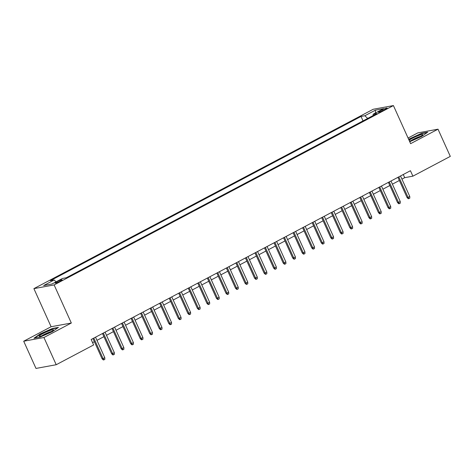 <?xml version="1.0" encoding="UTF-8"?>
<svg xmlns="http://www.w3.org/2000/svg" width="474" height="474" viewBox="0 0 474 474"><rect width="100%" height="100%" fill="white"/><g stroke="black" fill="none" stroke-linecap="round" stroke-linejoin="round"><path stroke-width="0.71" d="M60.382 281.147A3.851 0.48 -24.3 0 0 62.141 279.885A3.851 0.48 -24.3 0 0 56.886 281.787A3.851 0.48 -24.3 0 0 55.12 283.055A3.851 0.48 -24.3 0 0 60.382 281.147M23.7 341.221L43.928 337.512L71.325 323.025L51.103 326.734L23.7 341.221L35.988 368.428L56.21 364.725L93.621 344.948L91.162 339.502L410.437 170.723L412.895 176.168L450.3 156.39L438.012 129.183L417.79 132.892L408.067 138.029M51.103 326.734L33.897 288.636L373.186 109.275L393.414 105.572L54.125 284.927L33.897 288.636M382.026 109.927L379.929 111.035A3.733 0.462 -24.3 0 0 378.222 112.261A3.733 0.462 -24.3 0 0 383.318 110.412L385.415 109.304A3.733 0.462 -24.3 0 0 387.122 108.084A3.733 0.462 -24.3 0 0 382.026 109.927L382.441 110.857M367.676 118.435L364.85 115.745L361.022 116.444L50.327 280.691L54.155 279.986L43.667 285.532L51.98 284.003L62.461 278.463L66.289 277.764L376.984 113.517L373.156 114.216L373.097 115.573M364.85 115.745L375.331 110.199L383.644 108.676L373.156 114.216M43.928 337.512L56.21 364.725M71.325 323.025L54.125 284.927M393.414 105.572L410.614 143.663L438.012 129.183M401.94 179.131L404.695 177.673L412.895 176.168M92.59 342.661L94.385 341.713M96.963 340.35L103.919 336.67M106.49 335.314L113.446 331.634M116.023 330.271L122.979 326.598M125.557 325.235L132.507 321.556M135.084 320.199L142.04 316.519M144.617 315.157L151.567 311.483M154.145 310.12L161.101 306.441M163.678 305.084L170.628 301.405M173.206 300.042L180.161 296.368M182.739 295.006L189.689 291.332M192.266 289.969L199.222 286.29M201.8 284.927L208.756 281.254M211.327 279.891L218.283 276.218M220.86 274.855L227.816 271.175M230.388 269.813L237.344 266.139M239.921 264.776L246.877 261.103M249.448 259.74L256.404 256.061M258.982 254.698L265.938 251.024M268.509 249.662L275.465 245.988M278.042 244.625L284.998 240.946M287.57 239.583L294.526 235.91M297.103 234.547L304.059 230.874M306.637 229.511L313.587 225.831M316.164 224.469L323.12 220.795M325.697 219.432L332.647 215.759M335.225 214.396L342.181 210.717M344.758 209.354L351.708 205.68M354.285 204.318L361.241 200.644M363.819 199.281L370.769 195.602M373.346 194.239L380.302 190.566M382.879 189.203L389.835 185.53M392.407 184.167L399.363 180.487M403.267 174.515L404.695 177.673M363.031 120.894L361.022 116.444M54.155 279.986L56.092 281.834M375.491 112.984L375.331 110.199M409.737 141.72L421.599 136.471L427.755 132.163L421.664 133.283L408.624 139.261M40.053 337.121L52.294 331.699L58.444 327.392L52.353 328.512L40.112 333.933L33.962 338.235L40.053 337.121M421.801 133.591L421.664 133.283M52.495 328.82L52.353 328.512M397.941 177.335L407.071 197.563L408.055 197.38L398.8 176.879M409.773 196.473L409.809 198.132L408.855 198.636L408.055 197.38L409.773 196.473L400.512 175.972M408.855 198.636L408.31 198.736L407.071 197.563M409.441 141.074A7.821 0.972 -24.3 0 0 419.164 137.152A7.821 0.972 -24.3 0 0 422.654 134.853A7.821 0.972 -24.3 0 0 419.68 135.126A7.821 0.972 -24.3 0 0 412.054 138.455A7.821 0.972 -24.3 0 0 409.08 140.268M420.622 136.34A5.925 0.735 -24.3 0 0 413.369 139.291A5.925 0.735 -24.3 0 0 411.201 140.594M408.754 139.552L421.57 133.632L427.104 132.619M53.444 329.868A7.821 0.972 -24.3 0 0 46.322 331.96A7.821 0.972 -24.3 0 0 39.158 336.196A7.821 0.972 -24.3 0 0 39.425 336.368A7.821 0.972 -24.3 0 0 46.701 333.915A7.821 0.972 -24.3 0 0 53.349 330.082A7.821 0.972 -24.3 0 0 53.444 329.868M51.31 331.569A5.925 0.735 -24.3 0 0 46.446 333.352A5.925 0.735 -24.3 0 0 41.89 335.823M34.703 338.098L40.397 334.117L52.259 328.861L57.798 327.848M388.407 182.372L397.544 202.599L398.527 202.416L389.267 181.915M400.24 201.509L400.281 203.168L399.327 203.672L398.527 202.416L400.24 201.509L390.985 181.009M399.327 203.672L398.782 203.773L397.544 202.599M378.874 187.408L388.01 207.636L388.994 207.458L379.739 186.952M390.712 206.551L390.748 208.204L389.794 208.708L388.994 207.458L390.712 206.551L381.452 186.045M389.794 208.708L389.249 208.809L388.01 207.636M369.347 192.444L378.477 212.678L379.467 212.494L370.206 191.994M381.179 211.588L381.22 213.247L380.267 213.75L379.467 212.494L381.179 211.588L371.924 191.087M380.267 213.75L379.721 213.851L378.477 212.678M359.813 197.486L368.95 217.714L369.933 217.53L360.678 197.03M371.652 216.624L371.687 218.283L370.733 218.787L369.933 217.53L371.652 216.624L362.391 196.123M370.733 218.787L370.188 218.887L368.95 217.714M350.286 202.522L359.416 222.75L360.4 222.573L351.145 202.066M362.118 221.666L362.16 223.319L361.206 223.823L360.4 222.573L362.118 221.666L352.863 201.16M361.206 223.823L360.655 223.924L359.416 222.75M340.753 207.559L349.889 227.793L350.873 227.609L341.618 207.108M352.585 226.702L352.626 228.361L351.672 228.865L350.873 227.609L352.585 226.702L343.33 206.202M351.672 228.865L351.127 228.966L349.889 227.793M331.225 212.601L340.356 232.829L341.339 232.645L332.084 212.145M343.058 231.739L343.099 233.398L342.145 233.901L341.339 232.645L343.058 231.739L333.803 211.238M342.145 233.901L341.594 234.002L340.356 232.829M321.692 217.637L330.828 237.865L331.812 237.687L322.551 217.181M333.524 236.781L333.566 238.434L332.612 238.937L331.812 237.687L333.524 236.781L324.269 216.274M332.612 238.937L332.067 239.038L330.828 237.865M312.165 222.673L321.295 242.907L322.279 242.724L313.024 222.223M323.997 241.817L324.032 243.476L323.084 243.98L322.279 242.724L323.997 241.817L314.736 221.317M323.084 243.98L322.533 244.08L321.295 242.907M302.631 227.716L311.768 247.943L312.751 247.76L303.49 227.259M314.463 246.853L314.505 248.512L313.551 249.016L312.751 247.76L314.463 246.853L305.209 226.353M313.551 249.016L313.006 249.117L311.768 247.943M293.104 232.752L302.234 252.98L303.218 252.802L293.963 232.296M304.936 251.895L304.972 253.549L304.024 254.052L303.218 252.802L304.936 251.895L295.675 231.389M304.024 254.052L303.473 254.153L302.234 252.98M283.571 237.788L292.707 258.022L293.69 257.838L284.43 237.338M295.403 256.932L295.444 258.591L294.49 259.094L293.69 257.838L295.403 256.932L286.148 236.431M294.49 259.094L293.945 259.195L292.707 258.022M274.043 242.83L283.174 263.058L284.157 262.874L274.902 242.374M285.875 261.968L285.911 263.627L284.963 264.131L284.157 262.874L285.875 261.968L276.615 241.467M284.963 264.131L284.412 264.231L283.174 263.058M264.51 247.866L273.646 268.094L274.63 267.917L265.369 247.41M276.342 267.01L276.383 268.663L275.43 269.167L274.63 267.917L276.342 267.01L267.087 246.504M275.43 269.167L274.884 269.268L273.646 268.094M254.982 252.903L264.113 273.137L265.096 272.953L255.842 252.452M266.815 272.046L266.85 273.705L265.896 274.209L265.096 272.953L266.815 272.046L257.554 251.546M265.896 274.209L265.351 274.31L264.113 273.137M245.449 257.945L254.585 278.173L255.569 277.989L246.308 257.489M257.281 277.083L257.323 278.742L256.369 279.245L255.569 277.989L257.281 277.083L248.026 256.582M256.369 279.245L255.824 279.346L254.585 278.173M235.922 262.981L245.052 283.209L246.036 283.031L236.781 262.525M247.754 282.125L247.789 283.778L246.836 284.281L246.036 283.031L247.754 282.125L238.493 261.618M246.836 284.281L246.29 284.382L245.052 283.209M226.388 268.017L235.525 288.251L236.508 288.068L227.247 267.567M238.221 287.161L238.262 288.82L237.308 289.324L236.508 288.068L238.221 287.161L228.966 266.661M237.308 289.324L236.763 289.424L235.525 288.251M216.861 273.06L225.991 293.288L226.975 293.104L217.72 272.603M228.693 292.197L228.729 293.856L227.775 294.36L226.975 293.104L228.693 292.197L219.432 271.697M227.775 294.36L227.23 294.461L225.991 293.288M207.328 278.096L216.458 298.324L217.448 298.146L208.187 277.64M219.16 297.239L219.201 298.893L218.247 299.396L217.448 298.146L219.16 297.239L209.905 276.733M218.247 299.396L217.702 299.497L216.458 298.324M197.794 283.132L206.931 303.36L207.914 303.182L198.659 282.682M209.632 302.276L209.668 303.935L208.714 304.438L207.914 303.182L209.632 302.276L200.372 281.775M208.714 304.438L208.169 304.539L206.931 303.36M188.267 288.174L197.397 308.402L198.387 308.219L189.126 287.718M200.099 307.312L200.141 308.971L199.187 309.475L198.387 308.219L200.099 307.312L190.844 286.811M199.187 309.475L198.642 309.575L197.397 308.402M178.734 293.21L187.87 313.438L188.853 313.261L179.599 292.754M190.572 312.354L190.607 314.007L189.653 314.511L188.853 313.261L190.572 312.354L181.311 291.848M189.653 314.511L189.108 314.612L187.87 313.438M169.206 298.247L178.337 318.475L179.32 318.297L170.065 297.796M181.038 317.39L181.08 319.049L180.126 319.553L179.32 318.297L181.038 317.39L171.784 296.89M180.126 319.553L179.575 319.654L178.337 318.475M159.673 303.289L168.809 323.517L169.793 323.333L160.538 302.833M171.505 322.427L171.547 324.086L170.593 324.589L169.793 323.333L171.505 322.427L162.25 301.926M170.593 324.589L170.048 324.69L168.809 323.517M150.145 308.325L159.276 328.553L160.259 328.375L151.005 307.869M161.978 327.469L162.019 329.122L161.065 329.626L160.259 328.375L161.978 327.469L152.723 306.962M161.065 329.626L160.514 329.726L159.276 328.553M140.612 313.361L149.748 333.589L150.732 333.412L141.471 312.911M152.444 332.505L152.486 334.164L151.532 334.668L150.732 333.412L152.444 332.505L143.189 312.005M151.532 334.668L150.987 334.762L149.748 333.589M131.085 318.404L140.215 338.632L141.199 338.448L131.944 317.947M142.917 337.541L142.952 339.2L142.004 339.704L141.199 338.448L142.917 337.541L133.656 317.041M142.004 339.704L141.453 339.805L140.215 338.632M121.551 323.44L130.688 343.668L131.671 343.49L122.41 322.984M133.384 342.584L133.425 344.237L132.471 344.74L131.671 343.49L133.384 342.584L124.129 322.077M132.471 344.74L131.926 344.841L130.688 343.668M112.024 328.476L121.154 348.704L122.138 348.526L112.883 328.026M123.856 347.62L123.892 349.279L122.944 349.782L122.138 348.526L123.856 347.62L114.595 327.119M122.944 349.782L122.393 349.877L121.154 348.704M102.491 333.518L111.627 353.746L112.611 353.563L103.35 333.062M114.323 352.656L114.364 354.315L113.41 354.819L112.611 353.563L114.323 352.656L105.068 332.156M113.41 354.819L112.865 354.919L111.627 353.746M92.963 338.555L102.094 358.782L103.077 358.605L93.822 338.098M104.795 357.698L104.831 359.351L103.883 359.855L103.077 358.605L104.795 357.698L95.535 337.192M103.883 359.855L103.332 359.956L102.094 358.782M380.267 111.793L379.929 111.035"/></g></svg>

